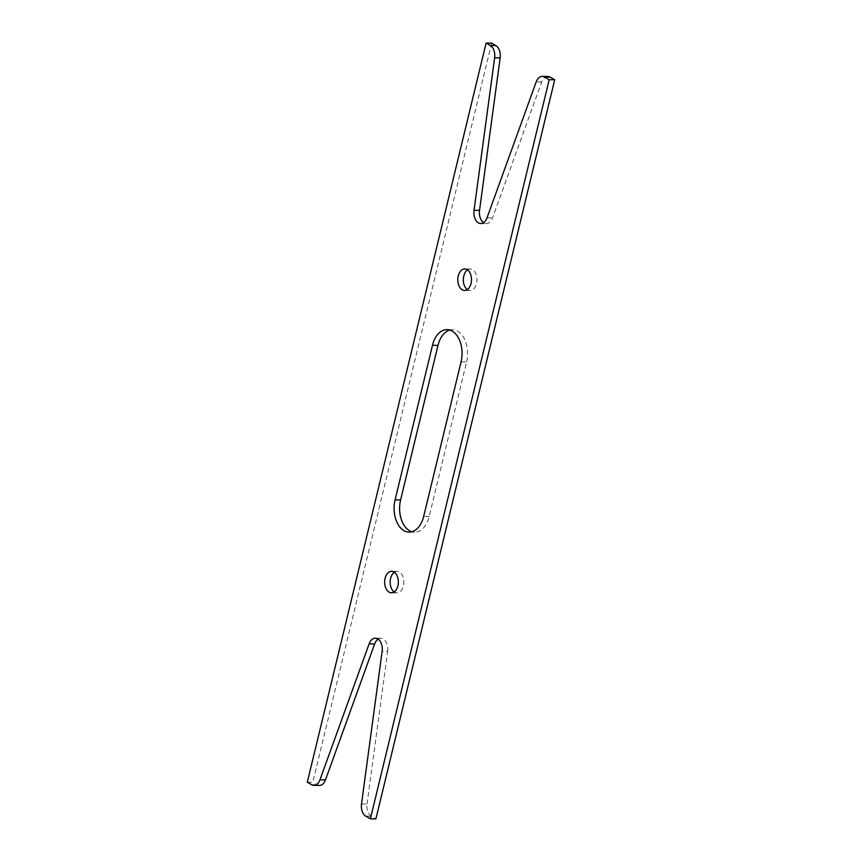 <?xml version="1.0" encoding="UTF-8"?>
<svg xmlns="http://www.w3.org/2000/svg" width="862" height="862" viewBox="0 0 862 862"><rect width="100%" height="100%" fill="white"/><g stroke="black" fill="none" stroke-linecap="round" stroke-linejoin="round"><path stroke-width="0.65" stroke-dasharray="4.31 3.23" d="M307.292 782.211L312.809 782.265L491.62 43.165M547.779 76.459A10.743 6.853 90.6 0 0 541.713 81.976L492.536 217.924A11.023 7.036 90.6 0 1 486.308 223.581A11.023 7.036 90.6 0 1 483.56 222.676M361.512 803.966L367.029 804.02A10.743 6.853 90.6 0 0 371.296 816.228L375.897 818.9M367.029 804.02L387.641 651.489L382.125 651.424M378.116 639.141A11.023 7.036 90.6 0 1 380.885 638.289A11.023 7.036 90.6 0 1 387.641 651.489M319.403 785.411A10.743 6.853 90.6 0 1 317.076 784.743L312.809 782.265M467.516 269.892A10.743 6.853 90.6 0 1 470.286 269.009A10.743 6.853 90.6 0 1 472.602 269.677A10.743 6.853 90.6 0 1 476.901 281.68A10.743 6.853 90.6 0 1 470.049 290.494A10.743 6.853 90.6 0 1 467.732 289.837A10.743 6.853 90.6 0 1 467.301 289.557M394.365 572.249A10.743 6.853 90.6 0 1 397.134 571.377A10.743 6.853 90.6 0 1 399.462 572.034A10.743 6.853 90.6 0 1 403.75 584.037A10.743 6.853 90.6 0 1 396.908 592.862A10.743 6.853 90.6 0 1 394.58 592.194A10.743 6.853 90.6 0 1 394.16 591.925M409.127 532.113L414.644 532.166A23.964 15.29 90.6 0 0 429.19 516.5L466.579 361.965L461.062 361.9M449.781 330.06A23.964 15.29 90.6 0 1 452.539 329.693A23.964 15.29 90.6 0 1 466.579 361.965M414.644 532.166A23.964 15.29 90.6 0 1 411.885 531.746M487.019 217.86L492.536 217.924M541.713 81.976L536.196 81.912M371.296 816.228L365.779 816.174M311.57 784.689L317.076 784.743M429.19 516.5L423.673 516.446M480.791 223.527L486.308 223.581M375.369 638.225L380.885 638.289M464.769 268.955L470.286 269.009M464.532 290.44L470.049 290.494M391.617 571.312L397.134 571.377M391.391 592.797L396.908 592.862M447.033 329.64L452.539 329.693"/><path stroke-width="1.29" d="M319.964 779.841L369.141 643.882L374.658 643.946L325.47 779.894L319.964 779.841A10.743 6.853 90.6 0 1 313.887 785.357A10.743 6.853 90.6 0 1 311.57 784.689L307.292 782.211L486.103 43.1L490.37 45.578A10.743 6.853 90.6 0 1 494.637 57.786L474.025 210.317A11.023 7.036 90.6 0 0 480.791 223.527A11.023 7.036 90.6 0 0 487.019 217.86L536.196 81.912A10.743 6.853 90.6 0 1 542.273 76.395A10.743 6.853 90.6 0 1 544.59 77.063L549.191 79.735L370.38 818.835L375.897 818.9L554.708 79.789L549.191 79.735M494.637 57.786L500.154 57.84A10.743 6.853 90.6 0 0 495.887 45.643L491.62 43.165L486.103 43.1M500.154 57.84L479.541 210.382L474.025 210.317M483.56 222.676A11.023 7.036 90.6 0 1 479.541 210.382M542.273 76.395L547.779 76.459A10.743 6.853 90.6 0 1 550.107 77.117L554.708 79.789M369.141 643.882A11.023 7.036 90.6 0 1 375.369 638.225A11.023 7.036 90.6 0 1 382.125 651.424L361.512 803.966A10.743 6.853 90.6 0 0 365.779 816.174L370.38 818.835M374.658 643.946A11.023 7.036 90.6 0 1 378.116 639.141M325.47 779.894A10.743 6.853 90.6 0 1 319.403 785.411L313.887 785.357M462.215 289.772A10.743 6.853 90.6 0 1 457.916 277.769A10.743 6.853 90.6 0 1 464.769 268.955A10.743 6.853 90.6 0 1 467.085 269.612A10.743 6.853 90.6 0 1 471.385 281.615A10.743 6.853 90.6 0 1 464.532 290.44A10.743 6.853 90.6 0 1 462.215 289.772M467.301 289.557A10.743 6.853 90.6 0 1 463.314 279.676A10.743 6.853 90.6 0 1 467.516 269.892M389.064 592.129A10.743 6.853 90.6 0 1 384.775 580.126A10.743 6.853 90.6 0 1 391.617 571.312A10.743 6.853 90.6 0 1 393.945 571.98A10.743 6.853 90.6 0 1 398.233 583.983A10.743 6.853 90.6 0 1 391.391 592.797A10.743 6.853 90.6 0 1 389.064 592.129M394.16 591.925A10.743 6.853 90.6 0 1 390.163 582.044A10.743 6.853 90.6 0 1 394.365 572.249M423.673 516.446L461.062 361.9A23.964 15.29 90.6 0 0 447.033 329.64A23.964 15.29 90.6 0 0 432.476 345.306L395.087 499.841A23.964 15.29 90.6 0 0 409.127 532.113A23.964 15.29 90.6 0 0 423.673 516.446M432.476 345.306L437.993 345.36A23.964 15.29 90.6 0 1 449.781 330.06M437.993 345.36L400.604 499.906L395.087 499.841M411.885 531.746A23.964 15.29 90.6 0 1 400.604 499.906M495.887 45.643L490.37 45.578M544.59 77.063L550.107 77.117"/></g></svg>
